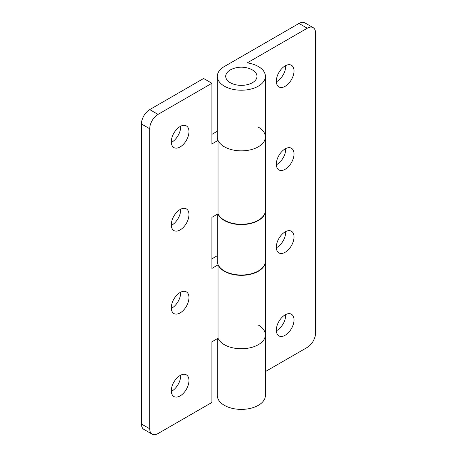 <?xml version="1.0" encoding="UTF-8"?>
<svg xmlns="http://www.w3.org/2000/svg" width="457" height="457" viewBox="0 0 457 457"><rect width="100%" height="100%" fill="white"/><g stroke="black" fill="none" stroke-linecap="round" stroke-linejoin="round"><path stroke-width="0.69" d="M230.299 82.717A15.635 9.026 0 0 0 252.407 82.717A15.635 9.026 0 0 0 252.407 69.95A15.635 9.026 0 0 0 250.516 69.018A23.781 23.781 0 0 0 232.19 69.018A15.635 9.026 0 0 0 230.299 82.717M285.162 86.31A12.51 7.221 120 0 0 293.337 75.285A12.51 7.221 120 0 0 291.417 65.26A12.51 7.221 120 0 0 285.162 65.882A12.51 7.221 120 0 0 276.993 76.902A12.51 7.221 120 0 0 278.913 86.927A12.51 7.221 120 0 0 285.162 86.31M276.336 81.809A12.51 7.221 120 0 0 276.873 81.523A12.51 7.221 120 0 0 285.699 65.591M285.162 169.296A12.51 7.221 120 0 0 293.337 158.271A12.51 7.221 120 0 0 291.417 148.245A12.51 7.221 120 0 0 285.162 148.868A12.51 7.221 120 0 0 276.993 159.887A12.51 7.221 120 0 0 278.913 169.913A12.51 7.221 120 0 0 285.162 169.296M276.336 164.794A12.51 7.221 120 0 0 276.873 164.509A12.51 7.221 120 0 0 285.699 148.576M285.162 252.281A12.51 7.221 120 0 0 293.337 241.256A12.51 7.221 120 0 0 291.417 231.231A12.51 7.221 120 0 0 285.162 231.853A12.51 7.221 120 0 0 276.993 242.873A12.51 7.221 120 0 0 278.913 252.898A12.51 7.221 120 0 0 285.162 252.281M276.336 247.78A12.51 7.221 120 0 0 276.873 247.494A12.51 7.221 120 0 0 285.699 231.562M285.162 335.267A12.51 7.221 120 0 0 293.337 324.242A12.51 7.221 120 0 0 291.417 314.216A12.51 7.221 120 0 0 285.162 314.839A12.51 7.221 120 0 0 276.993 325.858A12.51 7.221 120 0 0 278.913 335.884A12.51 7.221 120 0 0 285.162 335.267M276.336 330.765A12.51 7.221 120 0 0 276.873 330.48A12.51 7.221 120 0 0 285.699 314.547M258.354 325.053A24.038 13.881 180 0 1 265.391 334.867A24.038 13.881 180 0 1 250.556 347.686A24.038 13.881 180 0 1 224.353 344.681A24.038 13.881 180 0 1 218.046 338.266A24.038 13.881 0 0 0 224.353 344.681A24.038 13.881 0 0 0 250.556 347.686A24.038 13.881 0 0 0 265.391 334.867L265.391 395.511A24.038 13.881 0 0 1 250.556 408.329A24.038 13.881 0 0 1 224.353 405.325A24.038 13.881 0 0 1 217.315 395.511L217.315 338.688M265.391 210.546A24.038 13.881 180 0 1 265.391 210.706A24.038 13.881 180 0 1 250.556 223.53A24.038 13.881 180 0 1 224.353 220.52A24.038 13.881 180 0 1 217.938 213.853M217.315 214.213L217.315 261.136A24.038 13.881 0 0 0 224.353 270.95A24.038 13.881 0 0 0 250.556 273.96A24.038 13.881 0 0 0 265.391 261.136L265.391 210.706M224.353 86.15A24.038 13.881 0 0 0 250.556 89.155A24.038 13.881 0 0 0 265.391 76.33A24.038 13.881 0 0 0 258.354 66.516A24.038 13.881 0 0 0 247.248 62.877L307.275 28.22L298.987 23.433L224.353 66.516A24.038 13.881 0 0 0 217.315 76.33A24.038 13.881 0 0 0 224.353 86.15M217.315 76.33L217.315 136.974A24.038 13.881 0 0 0 224.353 146.788A24.038 13.881 0 0 0 250.556 149.799A24.038 13.881 0 0 0 265.391 136.974A24.038 13.881 180 0 1 250.556 149.799A24.038 13.881 180 0 1 224.353 146.788A24.038 13.881 180 0 1 218.046 140.379L218.046 213.79A24.038 13.881 0 0 0 224.353 220.2A24.038 13.881 0 0 0 250.556 223.21A24.038 13.881 0 0 0 265.391 210.386L265.391 136.974A24.038 13.881 180 0 0 258.354 127.16M265.391 371.575L307.275 347.394A11.728 6.769 120 0 0 315.57 333.033L315.57 33.007A11.728 6.769 120 0 0 313.142 27.637A11.728 6.769 120 0 0 307.275 28.22M298.987 23.433A11.728 6.769 -60 0 1 304.848 22.85L313.142 27.637M171.284 141.841A12.51 7.221 120 0 0 173.871 147.571A12.51 7.221 120 0 0 183.514 144.218A12.51 7.221 120 0 0 188.975 131.627A12.51 7.221 120 0 0 186.382 125.904A12.51 7.221 120 0 0 176.745 129.257A12.51 7.221 120 0 0 171.284 141.841M171.301 142.453A12.51 7.221 120 0 0 180.681 126.84A12.51 7.221 120 0 0 180.664 126.235M171.284 224.827A12.51 7.221 120 0 0 173.871 230.557A12.51 7.221 120 0 0 183.514 227.203A12.51 7.221 120 0 0 188.975 214.613A12.51 7.221 120 0 0 186.382 208.889A12.51 7.221 120 0 0 176.745 212.242A12.51 7.221 120 0 0 171.284 224.827M171.301 225.438A12.51 7.221 120 0 0 180.681 209.826A12.51 7.221 120 0 0 180.664 209.22M171.284 307.812A12.51 7.221 120 0 0 173.871 313.542A12.51 7.221 120 0 0 183.514 310.189A12.51 7.221 120 0 0 188.975 297.598A12.51 7.221 120 0 0 186.382 291.874A12.51 7.221 120 0 0 176.745 295.228A12.51 7.221 120 0 0 171.284 307.812M171.301 308.424A12.51 7.221 120 0 0 180.681 292.811A12.51 7.221 120 0 0 180.664 292.206M171.284 390.798A12.51 7.221 120 0 0 173.871 396.527A12.51 7.221 120 0 0 183.514 393.174A12.51 7.221 120 0 0 188.975 380.584A12.51 7.221 120 0 0 186.382 374.86A12.51 7.221 120 0 0 176.745 378.213A12.51 7.221 120 0 0 171.284 390.798M171.301 391.409A12.51 7.221 120 0 0 180.681 375.797A12.51 7.221 120 0 0 180.664 375.191M265.391 261.295A24.038 13.881 180 0 1 265.391 261.455A24.038 13.881 180 0 1 250.556 274.28A24.038 13.881 180 0 1 224.353 271.269A24.038 13.881 180 0 1 218.046 264.854L218.046 338.266L211.917 341.807L211.917 402.451L158.013 433.567A11.728 6.769 120 0 1 152.152 434.15A11.728 6.769 120 0 1 149.725 428.78L149.725 128.76L141.43 123.967L141.43 423.993L149.725 428.78M203.622 78.49L149.725 109.606L158.013 114.393L211.917 83.277L203.622 78.49M141.43 123.967A11.728 6.769 -60 0 1 149.725 109.606M211.917 134.341L217.315 131.228M211.917 258.822L217.315 255.703M152.152 434.15L143.858 429.363A11.728 6.769 -60 0 1 141.43 423.993M158.013 114.393A11.728 6.769 120 0 0 149.725 128.76M218.046 264.854L211.917 268.396L211.917 217.326L218.046 213.79M218.046 140.379L211.917 143.921L211.917 83.277M265.391 76.33L265.391 136.974M265.391 261.455L265.391 334.867"/></g></svg>
